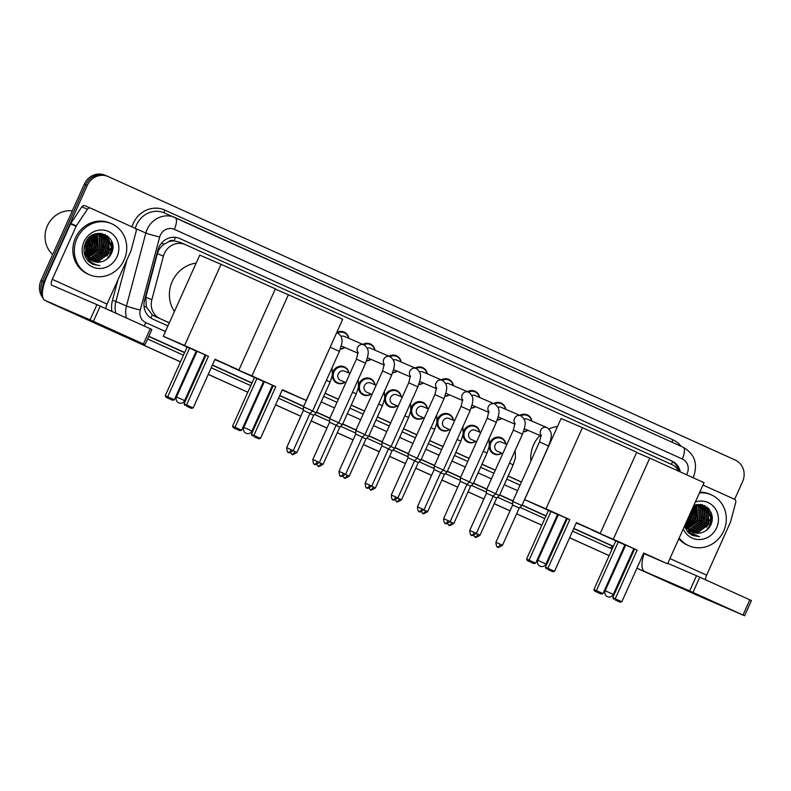 <?xml version="1.0" encoding="UTF-8"?>
<svg xmlns="http://www.w3.org/2000/svg" width="791" height="791" viewBox="0 0 791 791"><rect width="100%" height="100%" fill="white"/><g stroke="black" fill="none" stroke-linecap="round" stroke-linejoin="round"><path stroke-width="1.19" d="M501.919 453.213A8.899 8.286 -66.6 0 1 494.078 454.064A8.899 8.286 -66.6 0 1 489.214 446.361M489.589 443.731A8.899 8.286 -66.6 0 1 490.054 442.485A8.899 8.286 -66.6 0 1 501.138 437.73A8.899 8.286 -66.6 0 1 505.884 444.018M475.757 441.388A8.899 8.286 -66.6 0 1 467.926 442.238A8.899 8.286 -66.6 0 1 463.061 434.536M463.437 431.906A8.899 8.286 -66.6 0 1 463.902 430.66A8.899 8.286 -66.6 0 1 474.976 425.904A8.899 8.286 -66.6 0 1 479.732 432.193M449.604 429.562A8.899 8.286 -66.6 0 1 441.764 430.413A8.899 8.286 -66.6 0 1 436.909 422.71M437.285 420.08A8.899 8.286 -66.6 0 1 437.739 418.835A8.899 8.286 -66.6 0 1 448.823 414.079A8.899 8.286 -66.6 0 1 453.569 420.367M423.452 417.737A8.899 8.286 -66.6 0 1 415.611 418.587A8.899 8.286 -66.6 0 1 410.756 410.885M411.132 408.255A8.899 8.286 -66.6 0 1 411.587 407.009A8.899 8.286 -66.6 0 1 422.671 402.253A8.899 8.286 -66.6 0 1 427.417 408.542M397.29 405.912A8.899 8.286 -66.6 0 1 389.459 406.762A8.899 8.286 -66.6 0 1 384.594 399.069M384.97 396.429A8.899 8.286 -66.6 0 1 385.435 395.184A8.899 8.286 -66.6 0 1 396.518 390.428A8.899 8.286 -66.6 0 1 401.264 396.726M371.137 394.086A8.899 8.286 -66.6 0 1 363.306 394.946A8.899 8.286 -66.6 0 1 358.442 387.244M358.817 384.604A8.899 8.286 -66.6 0 1 359.282 383.358A8.899 8.286 -66.6 0 1 370.356 378.602A8.899 8.286 -66.6 0 1 375.112 384.901M344.985 382.261A8.899 8.286 -66.6 0 1 337.144 383.121A8.899 8.286 -66.6 0 1 332.289 375.418M332.665 372.779A8.899 8.286 -66.6 0 1 333.12 371.533A8.899 8.286 -66.6 0 1 344.204 366.777A8.899 8.286 -66.6 0 1 348.95 373.075M501.781 418.488A8.899 8.286 -66.6 0 1 497.292 419.972M475.628 406.663A8.899 8.286 -66.6 0 1 471.129 408.156M449.476 394.838A8.899 8.286 -66.6 0 1 444.977 396.331M423.323 383.012A8.899 8.286 -66.6 0 1 418.825 384.505M527.943 430.314A8.899 8.286 -66.6 0 1 523.444 431.797M397.161 371.187A8.899 8.286 -66.6 0 1 392.672 372.68M371.009 359.361A8.899 8.286 -66.6 0 1 366.51 360.854M344.856 347.536A8.899 8.286 -66.6 0 1 340.357 349.029M168.295 241.957A16.68 15.543 -66.6 0 1 174.287 240.948L174.03 240.83A5.557 5.181 113.4 0 0 168.295 241.957L164.301 244.093C160.86 246.446 158.546 249.61 157.379 253.585L145.811 297.169L146.345 306.987L152.317 314.986L169.284 322.906M325.042 393.315L338.35 399.336M351.194 405.14L364.503 411.162M377.347 416.966L390.655 422.987M403.509 428.791L416.808 434.813M429.661 440.617L442.97 446.628M455.814 452.442L469.122 458.454M481.966 464.268L495.275 470.279M508.129 476.093L521.427 482.105M174.287 240.948L179.587 242.125L185.163 244.538A16.68 15.543 113.4 0 0 163.411 256.185L151.832 299.769A16.68 15.543 113.4 0 0 160.128 318.654L169.323 322.807M678.708 471.209A16.68 15.543 113.4 0 0 671.648 464.465L185.391 244.637A16.68 15.543 113.4 0 0 185.163 244.538M325.081 393.226L338.39 399.237M351.234 405.051L364.542 411.063M377.396 416.877L390.695 422.888M403.548 428.702L416.857 434.714M429.701 440.528L443.009 446.539M455.853 452.353L469.162 458.365M482.016 464.169L495.314 470.19M508.168 475.994L521.477 482.016M519.816 415.374A8.899 8.286 -66.6 0 1 527.162 414.83A8.899 8.286 -66.6 0 1 531.908 421.119M493.663 403.548A8.899 8.286 -66.6 0 1 501.01 403.005A8.899 8.286 -66.6 0 1 505.756 409.293M467.511 391.723A8.899 8.286 -66.6 0 1 474.847 391.179A8.899 8.286 -66.6 0 1 479.603 397.478M441.358 379.898A8.899 8.286 -66.6 0 1 448.695 379.354A8.899 8.286 -66.6 0 1 453.441 385.652M415.196 368.072A8.899 8.286 -66.6 0 1 422.542 367.528A8.899 8.286 -66.6 0 1 427.288 373.827M389.043 356.247A8.899 8.286 -66.6 0 1 396.38 355.713A8.899 8.286 -66.6 0 1 401.136 362.001M362.891 344.421A8.899 8.286 -66.6 0 1 370.228 343.887A8.899 8.286 -66.6 0 1 374.974 350.176M336.669 332.704A5.003 4.667 -66.6 0 1 337.668 333.001L336.719 332.596A8.899 8.286 -66.6 0 1 344.075 332.062A8.899 8.286 -66.6 0 1 348.821 338.35M680.329 471.95A16.68 15.543 113.4 0 0 671.777 460.945L179.834 238.546A16.68 15.543 113.4 0 0 179.616 238.447A16.68 15.543 113.4 0 0 157.864 250.094L144.545 300.224A16.68 15.543 113.4 0 0 152.841 319.099L167.929 325.922M179.013 238.2L670.293 460.303A16.68 15.543 -66.6 0 1 678.836 471.268M680.122 587.545A16.68 15.543 -66.6 0 1 678.49 586.952A16.68 15.543 -66.6 0 1 678.263 586.853L636.933 568.195M42.546 291.187A16.68 15.543 -66.6 0 1 43.97 281.784L87.287 185.41A16.68 15.543 -66.6 0 1 108.06 176.502A16.68 15.543 -66.6 0 1 108.288 176.601L735.254 460.046A16.68 15.543 -66.6 0 1 742.581 481.67L734.631 499.339M180.486 361.803L51.296 303.408A16.68 15.543 -66.6 0 1 49.546 302.469M627.866 564.062L627.075 563.736M618.977 560.048L618.226 559.741M609.149 555.638L569.619 537.732M560.542 533.628L559.761 533.282M551.653 529.614L550.922 529.278M541.845 525.175L516.632 513.814M510.057 510.808L494.207 503.669M483.904 498.983L468.064 491.824M457.732 487.177L441.912 479.999M431.579 475.361L415.75 468.173M405.427 463.536L389.597 456.348M379.285 451.681L363.445 444.522M353.122 439.855L337.282 432.697M326.97 428.03L311.13 420.871M300.807 416.234L275.584 404.804M266.508 400.701L265.727 400.345M257.609 396.706L256.887 396.35M247.81 392.247L208.26 374.361M199.184 370.257L198.412 369.911M190.305 366.243L189.563 365.907M677.225 586.408A16.68 15.543 -66.6 0 1 677.007 586.309A16.68 15.543 -66.6 0 1 676.78 586.21A16.68 15.543 -66.6 0 0 677.007 586.309L678.49 586.952M43.97 281.784L42.487 281.141A16.68 15.543 -66.6 0 0 42.457 295.409A16.68 15.543 -66.6 0 1 42.487 281.141L85.804 184.768A16.68 15.543 -66.6 0 1 106.577 175.859A16.68 15.543 -66.6 0 1 106.805 175.958M180.467 361.863L49.813 302.765A16.68 15.543 -66.6 0 1 47.905 301.717A16.68 15.543 -66.6 0 0 49.813 302.765L180.477 361.833L51.296 303.408M560.532 533.658L559.741 533.332M551.643 529.634L550.902 529.308L551.643 529.634M483.894 499.002L468.045 491.873M379.275 451.71L363.435 444.552L379.275 451.71M353.112 439.885L337.273 432.726L353.112 439.885M326.96 428.06L311.12 420.901L326.96 428.06M266.498 400.721L265.717 400.375L266.498 400.721M247.801 392.267L208.241 374.42M199.174 370.287L198.393 369.941L199.174 370.287M190.285 366.273L189.533 365.966M112.816 247.069A22.247 20.724 -66.6 0 1 110.878 254.089A22.247 20.724 -66.6 0 0 112.816 247.069M712.404 518.135A22.247 20.724 -66.6 0 1 710.466 525.155A22.247 20.724 -66.6 0 0 712.404 518.135M323.687 396.34L336.986 402.352M349.84 408.166L363.148 414.177M375.992 419.991L389.301 426.003M402.144 431.807L415.453 437.828M428.307 443.632L441.605 449.654M454.459 455.458L467.768 461.479M480.612 467.283L493.92 473.305M506.764 479.109L520.073 485.12M43.001 298.009A16.68 15.543 -66.6 0 1 41.003 280.498L42.487 281.141L85.804 184.768A16.68 15.543 -66.6 0 1 106.577 175.859L108.06 176.502M41.003 280.498L84.311 184.135A16.68 15.543 -66.6 0 1 105.094 175.216L106.577 175.859M675.741 585.765A16.68 15.543 -66.6 0 1 675.524 585.666A16.68 15.543 -66.6 0 1 675.296 585.567L636.913 568.215M627.846 564.112L627.065 563.765M618.957 560.097L618.216 559.761M609.139 555.658L569.589 537.781M551.634 529.663L550.892 529.327M541.815 525.224L516.622 513.834M510.037 510.857L494.197 503.699M457.722 487.207L441.882 480.048M431.57 475.381L415.73 468.223M405.417 463.556L389.577 456.397M379.255 451.73L363.415 444.572M353.102 439.905L337.263 432.746M326.95 428.079L311.11 420.921M300.798 416.264L275.565 404.854M266.488 400.75L265.707 400.394M257.599 396.736L256.857 396.4M199.164 370.317L198.383 369.961M48.33 302.122A16.68 15.543 -66.6 0 1 46.273 300.985M711.564 600.962L683.859 588.633L711.564 600.962M702.991 485.021L734.384 499.21A2.778 2.591 113.4 0 1 735.759 502.354L730.637 521.664A2.778 2.591 113.4 0 1 730.469 522.119L706.64 575.156A5.557 2.017 114.3 0 0 705.572 579.813M699.284 596.206A22.247 8.078 -65.7 0 0 699.323 596.226A22.247 8.078 -65.7 0 0 699.373 596.246L744.608 615.784L743.006 615.042L749.838 599.825L751.45 600.567L744.608 615.784M644.101 553.641A22.247 8.078 -65.7 0 0 644.566 571.468A22.247 8.078 -65.7 0 0 644.606 571.488L689.673 590.946L696.505 575.729L667.802 563.33M696.505 575.729L699.798 577.203L692.956 592.419L743.006 615.042M692.956 592.419L689.673 590.946M699.798 577.203L749.838 599.825M699.471 492.872A27.804 25.905 -66.6 0 1 711.139 494.78A27.804 25.905 -66.6 0 1 723.716 530.979A27.804 25.905 -66.6 0 1 689.09 545.83A27.804 25.905 -66.6 0 1 679.192 537.989M699.788 492.15A27.804 25.905 -66.6 0 1 709.656 494.138L711.139 494.78M684.423 526.341L688.259 532.62L692.56 535.458L699.402 536.644L690.325 532.758L685.471 524.008M692.659 532.224L700.262 532.976A13.902 12.953 -66.6 0 1 692.748 532.264A13.902 12.953 -66.6 0 1 685.599 523.731M700.262 532.976C704.91 532.066 708.39 529.446 710.704 525.125L712.315 516.533L709.013 508.831L702.062 504.658L693.845 505.38M695.378 501.978A19.459 18.134 -66.6 0 1 714.253 507.278A19.459 18.134 -66.6 0 1 716.636 527.775A19.459 18.134 -66.6 0 1 699.748 539.551A19.459 18.134 -66.6 0 1 683.286 528.872M691.769 531.789L697.346 532.343L708.499 524.166L707.836 510.65L702.675 506.27L696.347 505.439L693.47 506.22M684.788 525.54L687.201 528.882M691.987 531.908L697.81 532.541L708.963 524.364L708.301 510.848L703.14 506.467L696.812 505.647L693.242 506.715M690.899 531.275L695.497 531.542L706.64 523.355L705.987 509.849L701.953 506.032M691.116 531.404L695.961 531.74L707.105 523.563L706.452 510.047L702.19 506.102M690.078 530.672L693.638 530.741L704.791 522.554L704.128 509.038L700.964 505.775M690.276 530.83L694.102 530.939L705.246 522.762L704.593 509.246L701.212 505.825M689.277 530L691.789 529.94L702.932 521.753L702.279 508.237L699.936 505.607M689.475 530.178L692.254 530.138L703.397 521.961L702.734 508.445L700.193 505.637M688.526 529.228L689.93 529.139L701.073 520.953L700.421 507.436L698.868 505.528M688.714 529.426L690.395 529.337L701.538 521.16L700.885 507.644L699.135 505.538M687.814 528.368L699.224 520.152L698.562 506.635L697.761 505.548M687.992 528.596L699.689 520.359L699.026 506.843L698.038 505.528M687.152 527.389L697.365 519.351L696.604 505.676M687.31 527.646L697.83 519.558L696.891 505.627M686.539 526.292L695.516 518.55L695.388 505.933M686.687 526.579L695.981 518.758L695.694 505.854M686.005 525.026L693.658 517.749L694.112 506.349M686.133 525.362L694.122 517.957L694.439 506.23M685.708 523.484L691.809 516.948L692.886 507.515M685.659 523.958L692.273 517.156L693.143 506.942M687.241 520.063L689.95 516.147L691.344 510.937M686.746 521.18L690.414 516.355L691.848 509.809M701.726 505.904L696.831 504.539M701.973 505.983L695.793 504.747M700.747 505.627L700.094 505.231M699.877 505.103L698.255 504.381M700.193 504.381L700.984 505.686L700.342 505.301M700.114 505.182L698.967 504.658M699.728 505.439L699.106 504.974M698.898 504.826L698.245 504.431M699.986 505.479L699.353 505.024M699.145 504.885L698.483 504.5M698.671 505.33L698.077 504.806M698.937 505.35L698.344 504.836M697.85 505.32L697.286 504.737M696.436 505.429L695.902 504.747M696.723 505.39L696.189 504.727M685.372 524.225L685.688 525.076M689.09 545.83L687.606 545.187A27.804 25.905 -66.6 0 1 678.846 538.76M687.053 527.231L691.749 524.038M697.355 511.144L696.485 505.696M686.934 531.117L688.585 530.909M689.979 530.593L691.176 530.227M691.987 529.911L697.316 526.44M702.922 513.547L701.914 507.713M701.617 506.982L701.083 505.854M687.636 531.957L689.406 531.859M691.69 531.433L693.035 531.028M693.845 530.712L699.165 527.241M704.771 514.348L703.763 508.514M703.476 507.782L702.932 506.655M702.843 506.487L701.607 504.569M706.63 515.149L705.621 509.315M705.325 508.583L704.791 507.456M708.479 515.95L707.47 510.116M707.184 509.384L704.919 505.676M710.338 516.75L707.381 507.258M690.82 534.568L693.786 535.112M708.242 528.645L710.466 525.066L711.87 514.14M688.091 519.104L691.255 511.777M689.95 519.905L693.114 512.578M693.658 521.506L696.822 514.18M699.214 523.909L702.388 516.582M701.073 524.71L704.237 517.383M704.781 526.312L707.945 518.985M708.163 514.041L707.085 509.622M706.828 509.008L704.672 505.558M706.64 527.113L709.804 519.786M710.021 514.842L707.006 506.962M690.711 534.508L693.588 535.013M706.422 530.286L710.239 524.967L711.129 512.123M692.471 535.428L699.402 536.644M625.641 545.226L609.99 538.058L634.629 549.003L612.758 597.68L621.855 601.743L643.736 553.047L667.574 563.825L704.049 482.668L649.757 458.127L613.282 539.284L637.131 550.061L615.24 598.747L615.358 600.033L620.085 602.169L621.855 601.743M637.131 550.061L634.639 548.984M643.706 553.117L649.549 555.836L643.637 553.275M634.54 549.221L633.759 548.875M613.282 539.284L591.955 530.069L624.89 544.91L603.009 593.606L601.239 594.031L596.523 591.895L596.404 590.61L618.285 541.924M624.88 544.95L625.612 545.286M633.72 548.954L634.501 549.3M643.577 553.403L667.574 563.825M649.757 458.127L636.626 452.452M620.085 602.169L615.358 600.033M612.758 597.68L613.618 599.281M601.239 594.031L594.773 591.144L593.912 589.542L615.803 540.846M593.912 589.542L603.009 593.606M594.773 591.144L596.523 591.895M530.89 461.074A30.582 28.496 -66.6 0 1 533.609 444.779A30.582 28.496 -66.6 0 1 539.907 435.485M548.954 428.999A30.582 28.496 -66.6 0 1 557.507 426.487M558.317 514.793L542.666 507.624L567.315 518.57L545.434 567.246L554.531 571.3L576.412 522.614L600.25 533.391L636.725 452.234L582.433 427.684L545.958 508.84L569.807 519.618L547.916 568.314L548.034 569.599L552.761 571.735L554.531 571.3M569.807 519.618L567.315 518.55M576.382 522.673L582.225 525.402L576.313 522.841M567.216 518.787L566.435 518.431M545.958 508.84L524.631 499.635L558.288 514.852M566.396 518.51L567.177 518.866M576.253 522.97L600.25 533.391M582.433 427.684L561.106 418.479L524.631 499.635M552.761 571.735L548.034 569.599M545.434 567.246L546.294 568.848M557.576 514.476L535.685 563.162L533.915 563.587L532.175 562.836L527.449 560.7L526.588 559.099L548.479 510.413M526.588 559.099L529.08 560.176L550.961 511.48M527.449 560.7L529.199 561.462L529.08 560.176L535.685 563.162M533.915 563.587L529.199 561.462M264.283 381.855L248.631 374.687L273.281 385.632L251.4 434.308L260.496 438.372L282.377 389.676L306.226 400.454L342.691 319.307L288.399 294.756L251.924 375.913L275.772 386.69L253.891 435.386L254 436.662L258.726 438.797L260.496 438.372M275.772 386.69L273.281 385.622M282.347 389.745L288.191 392.474L282.278 389.904M273.182 385.85L272.401 385.504M251.924 375.913L230.606 366.698L263.541 381.539L241.651 430.235L239.881 430.66L235.164 428.524L235.046 427.249L256.927 378.553M263.522 381.578L264.263 381.915M272.371 385.583L273.142 385.929M282.219 390.032L306.226 400.454M288.399 294.756L275.268 289.091M258.726 438.797L254 436.662M251.4 434.308L252.26 435.91M239.881 430.66L233.424 427.773L232.564 426.171L254.445 377.475M232.564 426.171L241.651 430.235M233.424 427.773L235.164 428.524M174.416 311.496A30.582 28.496 -66.6 0 1 172.25 281.418A30.582 28.496 -66.6 0 1 196.148 263.116M196.959 351.422L181.307 344.253L205.957 355.199M208.448 356.257L186.567 404.952L193.172 407.938L215.053 359.243L238.902 370.02L275.367 288.863L221.075 264.323L184.61 345.479L208.448 356.257L205.957 355.179L184.076 403.875L186.567 404.952L186.676 406.228L191.402 408.364L193.172 407.938M215.023 359.312L220.867 362.031L214.954 359.47M205.858 355.416L205.077 355.07M184.61 345.479L163.282 336.264L196.217 351.105L174.336 399.801L172.557 400.226L167.84 398.091L167.722 396.805L189.603 348.119M196.198 351.145L196.939 351.481M205.047 355.149L205.818 355.495M214.895 359.598L238.902 370.02M221.075 264.323L199.747 255.107L163.282 336.264M191.402 408.364L186.676 406.228M184.076 403.875L184.936 405.476M172.557 400.226L166.1 397.339L165.24 395.737L187.121 347.041M165.24 395.737L174.336 399.801M166.1 397.339L167.84 398.091M524.166 419.121A5.003 4.667 -66.6 0 1 527.468 419.21L546.907 427.605A5.003 4.667 -66.6 0 0 541.232 435.485M520.804 415.799A8.345 7.772 -66.6 0 1 527.31 415.502A8.345 7.772 -66.6 0 1 531.69 421.03M539.502 441.892L548.638 445.995L521.872 505.538L512.746 501.435L539.502 441.892L541.202 435.03M502.503 545.246C495.117 549.715 498.478 545.75 497.717 547.056A3.619 1.315 114.3 0 1 497.717 547.056A3.619 1.315 -65.7 0 0 500.416 544.287L502.503 545.246L519.242 508.01L512.647 505.054L512.746 501.435M527.726 430.215A8.345 7.772 -66.6 0 1 523.583 431.411M498.014 407.296A5.003 4.667 -66.6 0 1 501.316 407.385L520.755 415.779A5.003 4.667 -66.6 0 0 515.079 423.66M494.652 403.974A8.345 7.772 -66.6 0 1 501.158 403.677A8.345 7.772 -66.6 0 1 505.538 409.204M513.349 430.067L522.485 434.17L495.72 493.713L486.594 489.609L513.349 430.067L515.05 423.205M476.35 533.421C468.964 537.89 472.326 533.925 471.565 535.23A3.619 1.315 114.3 0 1 471.565 535.23A3.619 1.315 -65.7 0 0 474.264 532.462L476.35 533.421L493.08 496.184L486.485 493.228L486.594 489.609M501.573 418.399A8.345 7.772 -66.6 0 1 497.43 419.586M471.851 395.47A5.003 4.667 -66.6 0 1 475.164 395.559L494.593 403.954A5.003 4.667 -66.6 0 0 488.927 411.834M468.499 392.148A8.345 7.772 -66.6 0 1 474.995 391.852A8.345 7.772 -66.6 0 1 479.386 397.379M487.197 418.241L496.323 422.345L469.567 481.887L460.431 477.784L487.197 418.241L488.897 411.379M450.198 521.595C442.812 526.064 446.173 522.1 445.412 523.405A3.619 1.315 114.3 0 1 445.412 523.405A3.619 1.315 -65.7 0 0 448.101 520.636L450.198 521.595L466.927 484.369L460.332 481.403L460.431 477.784M475.421 406.574A8.345 7.772 -66.6 0 1 471.268 407.76M445.699 383.645A5.003 4.667 -66.6 0 1 449.001 383.734L468.44 392.128A5.003 4.667 -66.6 0 0 462.765 400.009M442.337 380.323A8.345 7.772 -66.6 0 1 448.843 380.026A8.345 7.772 -66.6 0 1 453.233 385.553M461.044 406.416L470.17 410.519L443.405 470.062L434.279 465.968L461.044 406.416L462.735 399.554M424.045 509.77C416.659 514.249 420.021 510.274 419.26 511.579A3.619 1.315 -65.7 0 0 421.949 508.811L424.045 509.77L440.775 472.543L434.18 469.577L434.279 465.968M449.258 394.749A8.345 7.772 -66.6 0 1 445.115 395.945M419.546 371.829A5.003 4.667 -66.6 0 1 422.849 371.908L442.288 380.303A5.003 4.667 -66.6 0 0 436.612 388.183M416.185 368.497A8.345 7.772 -66.6 0 1 422.691 368.201A8.345 7.772 -66.6 0 1 427.071 373.728M434.882 394.59L444.018 398.694L417.252 458.246L408.126 454.143L434.882 394.59L436.583 387.728M397.883 497.944C390.497 502.423 393.859 498.449 393.097 499.754A3.619 1.315 114.3 0 0 393.107 499.764A3.619 1.315 -65.7 0 0 395.797 496.985L397.883 497.944L414.622 460.718L408.027 457.752L408.126 454.143M423.106 382.923A8.345 7.772 -66.6 0 1 418.963 384.119M393.394 360.004A5.003 4.667 -66.6 0 1 396.696 360.083L416.125 368.477A5.003 4.667 -66.6 0 0 410.46 376.358M390.032 356.682A8.345 7.772 -66.6 0 1 396.538 356.375A8.345 7.772 -66.6 0 1 400.918 361.912M408.729 382.765L417.856 386.868L391.1 446.421L381.964 442.317L408.729 382.765L410.43 375.903M371.73 486.119C364.344 490.598 367.706 486.633 366.945 487.928A3.619 1.315 114.3 0 0 366.955 487.938A3.619 1.315 -65.7 0 0 369.644 485.16L371.73 486.119L388.46 448.892L381.865 445.926L381.964 442.317M396.953 371.098A8.345 7.772 -66.6 0 1 392.811 372.294M367.232 348.178A5.003 4.667 -66.6 0 1 370.544 348.258L389.973 356.652A5.003 4.667 -66.6 0 0 384.307 364.532M363.88 344.856A8.345 7.772 -66.6 0 1 370.376 344.55A8.345 7.772 -66.6 0 1 374.766 350.087M382.577 370.939L391.703 375.043L364.948 434.595L355.812 430.492L382.577 370.939L384.278 364.087M345.578 474.293C338.192 478.773 341.554 474.808 340.792 476.113A3.619 1.315 -65.7 0 0 343.482 473.334L345.578 474.293L362.308 437.067L355.713 434.101L355.812 430.492M370.791 359.272A8.345 7.772 -66.6 0 1 366.648 360.469M341.079 336.353A5.003 4.667 -66.6 0 1 344.382 336.432L363.82 344.827A5.003 4.667 -66.6 0 0 358.145 352.707M337.717 333.031A8.345 7.772 -66.6 0 1 344.223 332.734A8.345 7.772 -66.6 0 1 348.613 338.261M356.425 359.114L365.551 363.217L338.785 422.77L329.659 418.666L356.425 359.114L358.115 352.262M319.416 462.468C312.04 466.947 315.391 462.982 314.63 464.287A3.619 1.315 114.3 0 1 314.63 464.287A3.619 1.315 -65.7 0 0 317.329 461.509L319.416 462.468L336.155 425.242L329.56 422.275L329.659 418.666M344.639 347.447A8.345 7.772 -66.6 0 1 340.496 348.643M330.262 347.289L339.398 351.392L312.633 410.944L303.507 406.841L331.211 344.856M293.263 450.643C285.877 455.122 289.239 451.157 288.478 452.462A3.619 1.315 114.3 0 1 288.478 452.462A3.619 1.315 -65.7 0 0 291.177 449.684L293.263 450.643L309.993 413.416L303.408 410.45L303.507 406.841M502.779 453.579L497.48 451.295A5.003 4.667 -66.6 0 1 495.215 444.779A5.003 4.667 -66.6 0 1 501.445 442.1L506.883 444.453M501.702 453.114A8.345 7.772 -66.6 0 1 494.672 453.718A8.345 7.772 -66.6 0 1 490.895 442.851A8.345 7.772 -66.6 0 1 501.286 438.402A8.345 7.772 -66.6 0 1 505.667 443.929M480.008 535.26C472.623 539.739 475.984 535.774 475.223 537.069A3.619 1.315 114.3 0 1 475.223 537.069A3.619 1.315 -65.7 0 0 477.912 534.301L480.008 535.26L496.738 498.033L493.02 496.333M509.473 463.121L513.191 464.821L499.378 495.562L495.601 493.831M476.627 441.764L471.317 439.47A5.003 4.667 -66.6 0 1 469.053 432.954A5.003 4.667 -66.6 0 1 475.292 430.274L480.73 432.628M475.549 441.289A8.345 7.772 -66.6 0 1 468.519 441.892A8.345 7.772 -66.6 0 1 464.742 431.036A8.345 7.772 -66.6 0 1 475.134 426.576A8.345 7.772 -66.6 0 1 479.514 432.104M453.856 523.434C446.47 527.913 449.832 523.949 449.07 525.254L449.07 525.254A3.619 1.315 -65.7 0 0 451.76 522.475L453.856 523.434L470.586 486.208L466.858 484.507M483.311 451.295L487.038 452.996L473.226 483.736L469.439 482.006M450.475 429.938L445.165 427.644A5.003 4.667 -66.6 0 1 442.901 421.128A5.003 4.667 -66.6 0 1 449.14 418.459L454.578 420.802M449.387 429.464A8.345 7.772 -66.6 0 1 442.357 430.067A8.345 7.772 -66.6 0 1 438.59 419.21A8.345 7.772 -66.6 0 1 448.972 414.751A8.345 7.772 -66.6 0 1 453.362 420.278M427.694 511.609C420.308 516.088 423.669 512.123 422.908 513.428A3.619 1.315 114.3 0 0 422.918 513.428A3.619 1.315 -65.7 0 0 425.607 510.65L427.694 511.609L444.433 474.382L440.706 472.692M457.158 439.47L460.876 441.17L447.063 471.911L443.286 470.18M424.312 418.113L419.012 415.819A5.003 4.667 -66.6 0 1 416.748 409.303A5.003 4.667 -66.6 0 1 422.977 406.633L428.415 408.977M423.234 417.648A8.345 7.772 -66.6 0 1 416.204 418.241A8.345 7.772 -66.6 0 1 412.427 407.385A8.345 7.772 -66.6 0 1 422.819 402.926A8.345 7.772 -66.6 0 1 427.209 408.453M401.541 499.783C394.155 504.262 397.517 500.298 396.756 501.603A3.619 1.315 114.3 0 0 396.766 501.603A3.619 1.315 -65.7 0 0 399.455 498.824L401.541 499.783L418.271 462.557L414.553 460.866M431.006 427.644L434.724 429.345L420.911 460.085L417.134 458.355M398.16 406.287L392.86 403.993A5.003 4.667 -66.6 0 1 390.596 397.478A5.003 4.667 -66.6 0 1 396.825 394.808L402.263 397.151M397.082 405.823A8.345 7.772 -66.6 0 1 390.052 406.416A8.345 7.772 -66.6 0 1 386.275 395.559A8.345 7.772 -66.6 0 1 396.667 391.1A8.345 7.772 -66.6 0 1 401.047 396.627M375.389 487.968C368.003 492.437 371.365 488.472 370.603 489.777A3.619 1.315 114.3 0 0 370.613 489.777A3.619 1.315 -65.7 0 0 373.293 486.999L375.389 487.968L392.118 450.732L388.401 449.041M404.854 415.819L408.571 417.519L394.758 448.26L390.981 446.529M372.007 394.462L366.698 392.168A5.003 4.667 -66.6 0 1 364.433 385.652A5.003 4.667 -66.6 0 1 370.672 382.982L376.111 385.326M370.93 393.997A8.345 7.772 -66.6 0 1 363.89 394.59A8.345 7.772 -66.6 0 1 360.123 383.734A8.345 7.772 -66.6 0 1 370.514 379.275A8.345 7.772 -66.6 0 1 374.894 384.802M349.236 476.142C341.85 480.612 345.212 476.647 344.451 477.952L344.451 477.952A3.619 1.315 -65.7 0 0 347.14 475.173L349.236 476.142L365.966 438.906L362.238 437.215M378.691 403.993L382.419 405.694L368.596 436.434L364.819 434.704M345.855 382.636L340.545 380.342A5.003 4.667 -66.6 0 1 338.281 373.827A5.003 4.667 -66.6 0 1 344.51 371.157L349.958 373.5M344.767 382.172A8.345 7.772 -66.6 0 1 337.737 382.765A8.345 7.772 -66.6 0 1 333.97 371.908A8.345 7.772 -66.6 0 1 344.352 367.449A8.345 7.772 -66.6 0 1 348.742 372.976M323.074 464.317C315.688 468.786 319.05 464.821 318.289 466.126A3.619 1.315 114.3 0 1 318.289 466.126A3.619 1.315 -65.7 0 0 320.988 463.358L323.074 464.317L339.814 427.081L336.086 425.39M352.539 392.168L356.257 393.878L342.444 424.609L338.667 422.878M296.922 452.492C289.536 456.961 292.897 452.996 292.136 454.301A3.619 1.315 114.3 0 1 292.136 454.301A3.619 1.315 -65.7 0 0 294.835 451.532L296.922 452.492L313.651 415.265L309.934 413.564M326.386 380.342L330.104 382.053L316.291 412.783L312.514 411.053M111.976 329.887L84.271 317.567L111.976 329.887M76.351 225.87A2.778 2.591 113.4 0 0 76.124 226.295L70.557 223.893A2.778 2.591 -66.6 0 1 70.794 223.467L76.351 225.87L87.386 209.229A2.778 2.591 113.4 0 1 90.649 208.181L134.796 228.134A2.778 2.591 113.4 0 1 136.181 231.288L131.049 250.599A2.778 2.591 113.4 0 1 130.891 251.054L107.052 304.09A5.557 2.017 114.3 0 0 105.984 308.747M70.557 223.893L46.718 276.929A22.247 8.078 -65.7 0 0 44.978 300.402A22.247 8.078 -65.7 0 0 45.028 300.422L90.085 319.88L96.927 304.664L51.86 285.205A5.557 2.017 114.3 0 1 51.85 285.195A5.557 2.017 114.3 0 1 52.285 279.332L76.124 226.295M70.794 223.467L81.819 206.827A2.778 2.591 -66.6 0 1 85.092 205.779L90.579 208.152M99.696 325.131A22.247 8.078 -65.7 0 0 99.745 325.16A22.247 8.078 -65.7 0 0 99.785 325.18L145.03 344.718L143.418 343.976L150.26 328.759L151.862 329.501L145.03 344.718M96.927 304.664L100.21 306.137L93.378 321.354L143.418 343.976M93.378 321.354L90.085 319.88M100.21 306.137L150.26 328.759M52.671 254.534A25.025 23.315 -66.6 0 1 47.391 225.85A25.025 23.315 -66.6 0 1 72.317 210.831M76.925 238.566A27.804 25.905 -66.6 0 1 111.551 223.705A27.804 25.905 -66.6 0 1 124.138 259.903A27.804 25.905 -66.6 0 1 89.502 274.764A27.804 25.905 -66.6 0 1 76.925 238.566M89.502 274.764L88.019 274.121A27.804 25.905 -66.6 0 1 75.442 237.923A27.804 25.905 -66.6 0 1 110.068 223.072L111.551 223.705M88.671 261.554L92.972 264.392L99.814 265.568C91.558 264.372 86.852 259.547 85.705 251.103A13.902 12.953 -66.6 0 0 93.16 261.198A13.902 12.953 -66.6 0 0 100.675 261.9C105.322 260.99 108.812 258.38 111.126 254.059C120.608 236.42 92.952 224.337 85.685 242.54C82.748 249.709 83.737 256.047 88.671 261.554M117.048 256.709A19.459 18.134 -66.6 0 1 92.547 266.982A19.459 18.134 -66.6 0 1 84.004 241.759A19.459 18.134 -66.6 0 1 108.505 231.486A19.459 18.134 -66.6 0 1 117.048 256.709M92.181 260.723L97.768 261.277L108.911 253.09L108.248 239.574L103.087 235.194L96.759 234.373L86.229 242.817L86.11 254.01M84.054 251.35L87.613 257.807M92.399 260.832L98.232 261.475L109.376 253.288L108.713 239.772L103.552 235.392L97.224 234.571L86.694 243.025L85.705 251.103M91.321 260.199L95.909 260.476L107.052 252.289L106.399 238.773L102.365 234.957M91.529 260.338L96.373 260.674L107.517 252.487L106.864 238.971L102.603 235.036M90.49 259.606L94.06 259.666L105.203 251.489L104.541 237.972L101.377 234.7M90.698 259.764L94.515 259.873L105.668 251.686L105.005 238.17L101.624 234.759M89.699 258.924L92.201 258.865L103.344 250.688L102.692 237.171L100.348 234.531M89.887 259.102L92.666 259.072L103.809 250.885L103.156 237.369L100.605 234.571M88.938 258.163L90.342 258.064L101.495 249.887L100.833 236.371L99.28 234.452M89.126 258.36L90.807 258.271L101.96 250.085L101.297 236.568L99.557 234.462M88.226 257.293L99.636 249.086L98.984 235.57L98.173 234.472M88.404 257.52L100.101 249.284L99.448 235.767L98.45 234.462M87.564 256.324L97.787 248.285L97.016 234.601M87.722 256.581L98.242 248.483L97.313 234.561M86.951 255.216L95.929 247.484L95.81 234.868M87.099 255.513L96.393 247.682L96.116 234.789M86.417 253.96L94.08 246.683L94.524 235.273M86.545 254.297L94.534 246.881L94.851 235.154M85.972 252.497L92.221 245.882L93.16 235.896M86.071 252.883L92.685 246.08L93.506 235.718M85.646 250.737L90.362 245.081L91.667 236.806M85.715 251.212L90.827 245.279L92.053 236.539M85.527 248.483L88.513 244.281L89.947 238.239M85.527 249.116L88.978 244.478L90.411 237.804M84.251 247.069L85.339 245.724M86.199 244.36L87.415 241.552M84.133 247.88L85.171 246.743M85.804 245.922L88.285 240.187M102.148 234.838L97.253 233.464M102.385 234.917L96.215 233.681M101.159 234.561L98.677 233.315M100.289 234.037L99.379 233.592M100.605 233.305L101.406 234.62L100.754 234.235M100.141 234.363L99.518 233.899M99.31 233.76L98.657 233.355M100.408 234.403L99.775 233.958M99.557 233.82L98.895 233.434M99.093 234.265L98.489 233.731M99.359 234.284L98.756 233.77M98.272 234.255L97.698 233.661M96.848 234.363L96.314 233.671M97.135 234.324L96.601 233.661M93.051 235.52L92.854 234.957M93.387 235.352L93.18 234.789M91.588 236.341L91.479 235.777M91.964 236.104L91.835 235.55M89.947 237.607L89.917 236.964M90.382 237.231L90.322 236.618M87.821 239.989L87.989 238.922M88.444 239.169L88.533 238.299M93.081 261.159L100.675 261.9M87.465 256.165L92.161 252.972M97.768 240.078L96.898 234.62M87.356 260.051L88.997 259.844M90.392 259.527L91.598 259.151M92.409 258.845L97.728 255.374M103.334 242.481L102.326 236.647M102.029 235.916L101.495 234.789M88.048 260.892L89.818 260.793M92.102 260.368L93.447 259.952M94.258 259.646L99.587 256.175M105.193 243.282L104.175 237.448M103.888 236.717L103.354 235.589M103.146 235.224L102.019 233.503M107.042 244.083L106.034 238.249M105.737 237.518L105.203 236.39M108.901 244.884L107.883 239.05M107.596 238.318L105.341 234.611M110.75 245.685L107.794 236.183M91.232 263.502L94.198 264.046M108.654 257.579L110.888 254L112.282 243.074M86.654 247.237L89.818 239.9M88.503 248.038L91.677 240.701M90.362 248.839L93.526 241.502M94.07 250.44L97.234 243.104M99.636 252.843L102.8 245.517M101.485 253.644L104.659 246.317M105.193 255.246L108.367 247.919M108.585 242.975L107.497 238.546M107.24 237.943L105.094 234.492M107.052 256.047L110.216 248.72M110.433 243.776L107.418 235.896M91.123 263.433L94.01 263.947M106.834 259.221L110.651 253.901L111.541 241.047M92.883 264.352L99.814 265.568M161.344 243.321A16.68 0.959 14.9 0 0 164.301 244.093M671.45 464.376A16.68 6.061 -65.7 0 0 672.518 461.558M150.774 317.952A16.68 6.061 -65.7 0 0 152.317 314.986M144.031 306.384A16.68 0.959 14.9 0 0 146.345 306.987M174.03 240.83A16.68 6.061 -65.7 0 0 175.434 237.34M154.561 316.242L160.128 318.654M145.811 297.169L151.832 299.769M157.379 253.585L163.411 256.185M670.293 460.303L671.777 460.945M686.499 474.738A11.123 10.362 113.4 0 0 687.191 473.413A11.123 10.362 113.4 0 0 682.307 458.998L174.317 229.331A11.123 10.362 113.4 0 0 160.316 235.214A11.123 10.362 113.4 0 0 159.663 237.033L140.274 310.042A11.123 10.362 113.4 0 0 145.811 322.629L165.418 331.498M175.207 217.604L683.157 447.251A11.123 4.044 114.3 0 1 683.187 447.261A11.123 4.044 114.3 0 1 682.307 458.998M126.491 318.012A22.247 20.724 -66.6 0 1 126.471 305.998L145.87 232.989A22.247 20.724 -66.6 0 1 147.166 229.341A22.247 20.724 -66.6 0 1 174.87 217.456A22.247 20.724 -66.6 0 1 175.167 217.584A11.123 4.044 114.3 0 1 175.187 217.594A11.123 4.044 114.3 0 1 174.317 229.331M131.998 226.879A25.025 23.315 -66.6 0 1 164.805 210.09A2.778 1.009 -65.7 0 0 164.558 213.006A22.247 20.724 113.4 0 0 164.301 212.888A22.247 20.724 113.4 0 0 136.596 224.773A22.247 20.724 113.4 0 0 135.301 228.431L145.87 232.989A11.123 0.643 14.9 0 0 159.663 237.033M164.805 210.09L672.805 439.747A2.778 1.009 -65.7 0 0 672.33 442.347M672.805 439.747A25.025 23.315 -66.6 0 1 681.13 446.332M612.155 548.954A25.025 23.315 -66.6 0 1 610.583 548.321L572.575 531.137M563.508 527.033L562.727 526.687M554.62 523.019L553.878 522.683M544.801 518.58L519.954 507.347M512.667 504.055L497.588 497.232M486.514 492.229L471.436 485.407M460.362 480.404L445.284 473.582M434.21 468.579L419.121 461.766M408.047 456.753L392.969 449.941M381.895 444.928L366.816 438.115M355.742 433.102L340.654 426.29M329.59 421.287L314.502 414.464M303.428 409.461L278.551 398.209M269.474 394.106L268.693 393.75M260.585 390.092L259.844 389.755M250.777 385.652L211.227 367.775M202.15 363.672L201.369 363.316M193.261 359.648L192.52 359.322M183.453 355.218L147.591 339.003M111.917 311.427A25.025 23.315 -66.6 0 1 112.451 300.422L117.889 279.984M678.263 586.853L675.296 585.567M87.287 185.41L84.311 184.135M623.17 550.724L622.428 550.407M613.282 546.452L612.649 546.185A22.247 20.724 113.4 0 0 612.956 546.314L613.282 546.462M140.274 310.042A11.123 0.643 14.9 0 1 126.471 305.998L115.901 301.44A22.247 20.724 113.4 0 0 115.852 313.206M126.975 259.755L115.901 301.44L112.451 300.422M613.351 546.294L573.801 528.408M564.734 524.304L563.953 523.958M555.846 520.29L555.104 519.954M546.027 515.851L522.1 505.034M512.983 500.911L499.675 494.899M486.821 489.085L473.522 483.074M460.669 477.26L447.36 471.248M434.516 465.434L421.207 459.423M408.364 453.609L395.055 447.597M382.201 441.783L368.903 435.772M356.049 429.968L342.74 423.946M329.896 418.142L316.588 412.121M303.744 406.317L279.777 395.48M270.7 391.377L269.919 391.021M261.811 387.363L261.07 387.026M252.003 382.923L212.453 365.046M203.376 360.943L202.595 360.587M194.487 356.919L193.746 356.593M184.679 352.489L148.817 336.274M148.738 336.452L184.6 352.667M193.666 356.771L194.408 357.097M202.516 360.765L203.297 361.121M212.374 365.224L251.914 383.101M260.99 387.204L261.732 387.541M269.84 391.199L270.621 391.555M279.698 395.658L303.655 406.495M316.509 412.299L329.817 418.32M342.661 424.124L355.97 430.136M368.824 435.95L382.122 441.961M394.976 447.775L408.285 453.787M421.128 459.601L434.437 465.612M447.281 471.426L460.589 477.438M473.443 483.252L486.742 489.263M499.596 495.077L512.904 501.089M522.02 505.212L545.948 516.029M555.025 520.132L555.766 520.468M563.874 524.136L564.655 524.482M573.722 528.586L612.649 546.185A2.778 1.009 -65.7 0 0 610.583 548.321M321.176 401.917L334.484 407.929M347.328 413.742L360.637 419.754M373.49 425.568L386.789 431.579M399.643 437.393L412.951 443.405M425.795 449.219L439.104 455.23M451.948 461.044L465.256 467.056M478.11 472.86L491.409 478.881M504.262 484.685L517.571 490.707M145.811 322.629A11.123 4.044 114.3 0 1 144.051 325.951M644.606 571.488L699.373 596.246M669.937 558.565L706.64 575.156M712.207 520.508A22.247 20.724 -66.6 0 1 710.664 525.214M610.721 593.23L613.292 594.417A4.449 4.449 0 0 1 607.399 596.641A4.449 4.449 0 0 1 605.174 590.768L610.721 593.23M543.397 562.797L545.968 563.973A4.449 4.449 0 0 1 540.075 566.208A4.449 4.449 0 0 1 537.85 560.325L543.397 562.797M249.363 429.859L251.934 431.046A4.449 4.449 0 0 1 246.041 433.27A4.449 4.449 0 0 1 243.816 427.397L249.363 429.859M182.039 399.425L184.61 400.612A4.449 4.449 0 0 1 178.717 402.837A4.449 4.449 0 0 1 176.492 396.963L182.039 399.425M500.416 544.287L495.917 542.28L512.647 505.054M474.264 532.462L469.755 530.454L486.485 493.228M448.101 520.636L443.603 518.629L460.332 481.403M421.949 508.811L417.45 506.804C417.984 514.101 420.199 510.808 419.26 511.579A3.619 1.315 114.3 0 1 419.25 511.579M395.797 496.985L391.288 494.978L408.027 457.752M369.644 485.16L365.135 483.153L381.865 445.926M343.482 473.334L338.983 471.337C339.517 478.624 341.732 475.342 340.792 476.113A3.619 1.315 114.3 0 1 340.792 476.103M317.329 461.509L312.831 459.512L329.56 422.275M291.177 449.684L286.668 447.686L303.408 410.45M477.912 534.301L476.281 533.569M451.76 522.475L450.128 521.744M425.607 510.65L423.976 509.918M399.455 498.824L397.814 498.093M373.293 486.999L371.661 486.267M347.14 475.173L345.509 474.442M320.988 463.358L319.346 462.616M294.835 451.532L293.194 450.791M45.028 300.422L99.785 325.18M52.285 279.332L107.052 304.09M87.386 209.229L81.819 206.827M112.629 249.442A22.247 20.724 -66.6 0 1 111.076 254.148M692.995 477.675L693.628 476.37C698.048 463.625 694.557 453.925 683.187 447.261L164.301 212.888M632.088 552.593L633.037 552.553M675.524 585.666L677.007 586.309M644.566 571.468L699.323 596.226M633.858 548.647L613.292 594.417M625.74 545.009L605.174 590.768M566.534 518.214L545.968 563.973M558.416 514.565L537.85 560.325M272.5 385.286L251.934 431.046M264.382 381.638L243.816 427.397M205.176 354.852L184.61 400.612M197.058 351.204L176.492 396.963M548.638 445.995L550.892 438.965C550.714 437.641 553.502 432.252 546.907 427.605M527.31 415.502L524.295 414.197M524.384 428.771L541.212 436.039M519.242 508.01L521.872 505.538M495.917 542.28C496.451 549.577 498.656 546.284 497.717 547.056M522.485 434.17L524.74 427.15C524.562 425.815 527.34 420.426 520.755 415.779M501.158 403.677L498.132 402.372M498.221 416.946L515.05 424.213M493.08 496.184L495.72 493.713M469.755 530.454C470.299 537.751 472.504 534.459 471.565 535.23M496.323 422.345L498.587 415.324C498.409 413.99 501.187 408.601 494.593 403.954M474.995 391.852L471.98 390.546M472.069 405.121L488.897 412.398M466.927 484.369L469.567 481.887M443.603 518.629C444.147 525.926 446.351 522.633 445.412 523.405M470.17 410.519L472.435 403.499C472.257 402.164 475.035 396.775 468.44 392.128M448.843 380.026L445.827 378.721M417.45 506.804L434.18 469.577M445.916 393.305L462.745 400.572M440.775 472.543L443.405 470.062M444.018 398.694L446.272 391.674C446.094 390.339 448.883 384.96 442.288 380.303M422.691 368.201L419.675 366.895M419.764 381.48L436.592 388.747M414.622 460.718L417.252 458.246M391.288 494.978C391.832 502.275 394.037 498.983 393.097 499.754M417.856 386.868L420.12 379.848C419.942 378.513 422.72 373.134 416.125 368.477M396.538 356.375L393.513 355.07M393.602 369.654L410.43 376.921M388.46 448.892L391.1 446.421M365.135 483.153C365.679 490.45 367.884 487.157 366.945 487.928M391.703 375.043L393.967 368.023C393.789 366.688 396.568 361.309 389.973 356.652M370.376 344.55L367.36 343.254M338.983 471.337L355.713 434.101M367.449 357.829L384.278 365.096M362.308 437.067L364.948 434.595M365.551 363.217L367.805 356.197C367.627 354.862 370.415 349.484 363.82 344.827M344.223 332.734L341.208 331.429M341.297 346.003L358.125 353.27M336.155 425.242L338.785 422.77M312.831 459.512C313.365 466.799 315.579 463.516 314.63 464.287M339.398 351.392L341.653 344.372C341.475 343.037 344.253 337.658 337.668 333.001M309.993 413.416L312.633 410.944M286.668 447.686C287.212 454.983 289.417 451.691 288.478 452.462M513.191 464.821L515.445 457.801L515.168 450.445M501.286 438.402L498.271 437.097M496.738 498.033L499.378 495.562M494.672 453.718L491.646 452.412M473.542 535.517L475.223 537.069M487.038 452.996L489.293 445.976L489.006 438.629M475.134 426.576L472.108 425.271M470.586 486.208L473.226 483.736M468.519 441.892L465.494 440.587M447.39 523.691L449.07 525.254M460.876 441.17L463.14 434.15L462.854 426.804M448.972 414.751L445.956 413.446M444.433 474.382L447.063 471.911M442.357 430.067L439.341 428.762M421.227 511.866L422.908 513.428M434.724 429.345L436.988 422.325L436.701 414.978M422.819 402.926L419.803 401.62M418.271 462.557L420.911 460.085M416.204 418.241L413.189 416.936M395.075 500.041L396.756 501.603M408.571 417.519L410.826 410.499L410.539 403.153M396.667 391.1L393.641 389.795M392.118 450.732L394.758 448.26M390.052 406.416L387.026 405.111M368.922 488.225L370.603 489.777M382.419 405.694L384.673 398.674L384.386 391.327M370.514 379.275L367.489 377.969M365.966 438.906L368.596 436.434M363.89 394.59L360.874 393.285M342.77 476.4L344.451 477.952M356.257 393.878L358.521 386.848L358.234 379.502M344.352 367.449L341.336 366.144M339.814 427.081L342.444 424.609M337.737 382.765L334.722 381.46M316.608 464.574L318.289 466.126M330.104 382.053L332.368 375.023L332.082 367.677M313.651 415.265L316.291 412.783M290.455 452.749L292.136 454.301M44.978 300.402L99.745 325.16M90.609 208.162L85.052 205.759"/></g></svg>
